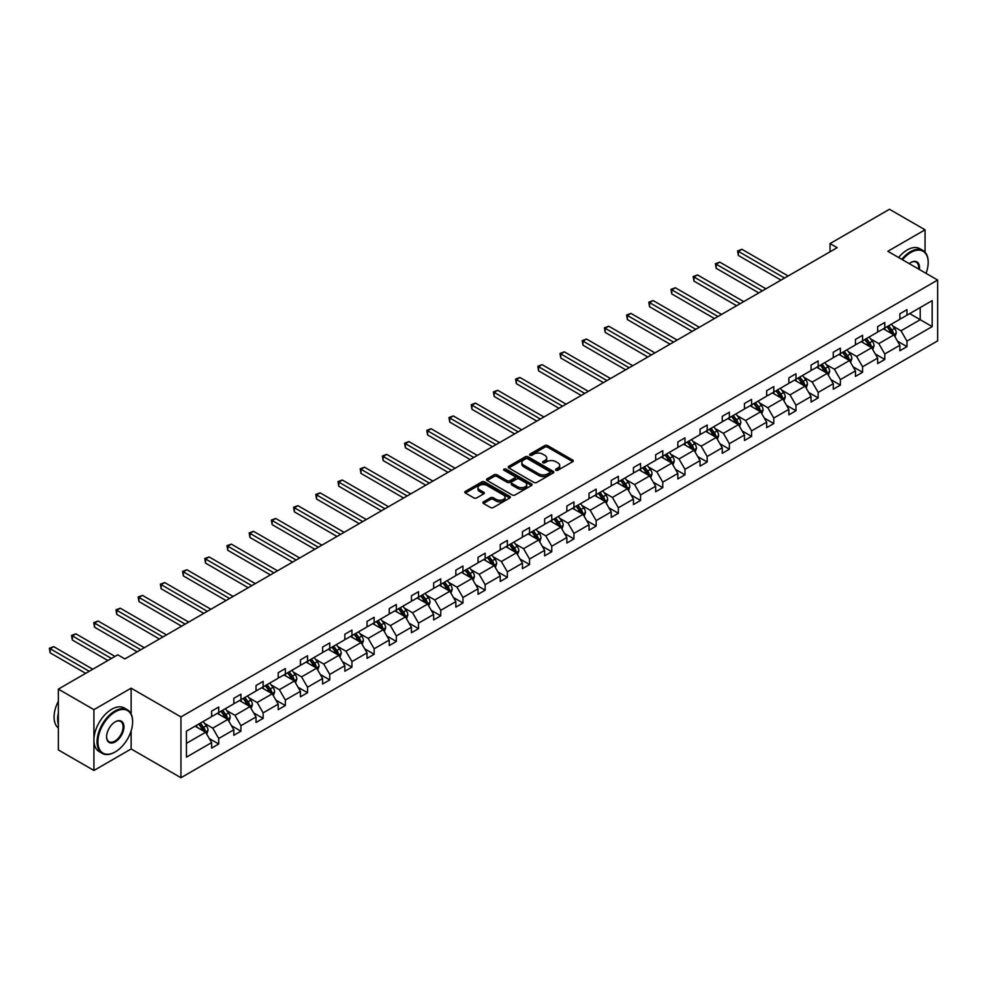 <?xml version="1.0" encoding="UTF-8"?>
<svg xmlns="http://www.w3.org/2000/svg" width="987" height="987" viewBox="0 0 987 987"><rect width="100%" height="100%" fill="white"/><g stroke="black" fill="none" stroke-linecap="round" stroke-linejoin="round"><path stroke-width="1.48" d="M555.928 470.244A1.382 0.802 0 0 0 557.877 470.244L572.719 461.682A1.974 1.135 0 0 0 573.299 460.88A1.974 1.135 0 0 0 572.719 460.065L547.575 445.556A1.974 1.135 0 0 0 544.787 445.556L529.945 454.119A1.382 0.802 0 0 0 531.894 455.254L533.819 454.143A6.317 3.652 0 0 1 542.764 454.143L544.849 455.352A6.317 3.652 0 0 1 546.712 457.931A6.317 3.652 0 0 1 544.849 460.51L542.936 461.62A1.382 0.802 0 0 0 544.886 462.755L546.81 461.645A6.317 3.652 0 0 1 555.755 461.645L557.84 462.854A6.317 3.652 0 0 1 559.703 465.432A6.317 3.652 0 0 1 557.84 468.011L555.928 469.121A1.382 0.802 0 0 0 555.928 470.244L555.928 469.121M483.457 501.84A1.974 1.135 0 0 0 482.877 502.654A1.974 1.135 0 0 0 483.457 503.456L490.514 507.528A1.974 1.135 0 0 0 493.303 507.528L509.785 498.016A1.974 1.135 0 0 0 510.365 497.214A1.974 1.135 0 0 0 509.785 496.399L484.642 481.878A1.974 1.135 0 0 0 481.853 481.878L465.37 491.403A1.974 1.135 0 0 0 464.791 492.205A1.974 1.135 0 0 0 465.37 493.019L473.896 497.929A1.974 1.135 0 0 0 476.684 497.929L483.741 493.858A1.974 1.135 0 0 0 484.321 493.056A1.974 1.135 0 0 0 483.741 492.242L479.509 489.811A5.28 3.047 0 0 1 477.967 487.652A5.28 3.047 0 0 1 481.224 484.827A5.28 3.047 0 0 1 486.986 485.493L503.543 495.055A5.28 3.047 0 0 1 505.085 497.214A5.28 3.047 0 0 1 501.828 500.027A5.28 3.047 0 0 1 496.066 499.36L493.303 497.769A1.974 1.135 0 0 0 490.514 497.769L483.457 501.84L483.457 503.456M131.135 688.173L93.925 709.653L58.344 689.111L58.344 749.923L93.925 770.465L131.135 748.973L180.954 777.731L180.954 716.932L131.135 688.173L131.135 713.946M925.053 252.191L925.053 229.811L887.844 251.29L937.65 280.049L180.954 716.932M925.053 229.811L889.472 209.269L830.055 243.567L830.055 251.784M58.344 689.111L117.761 654.813L124.88 658.921L837.173 247.675L830.055 243.567M533.955 482.446A1.974 1.135 0 0 0 536.755 482.446L553.238 472.933A1.974 1.135 0 0 0 553.818 472.119A1.974 1.135 0 0 0 553.238 471.317L528.094 456.796A1.974 1.135 0 0 0 525.294 456.796L508.811 466.32A1.974 1.135 0 0 0 508.231 467.122A1.974 1.135 0 0 0 508.811 467.937L533.955 482.446M504.542 470.552A1.382 0.802 0 0 1 505.949 470.75L531.487 485.493L515.029 494.993A1.974 1.135 0 0 1 512.241 494.993L487.084 480.472L487.084 478.855A1.974 1.135 0 0 0 486.517 479.67A1.974 1.135 0 0 0 487.084 480.472M487.084 478.855L494.142 474.784A1.974 1.135 0 0 1 496.942 474.784L507.133 480.669A1.974 1.135 0 0 0 509.934 480.669L514.609 477.967A1.974 1.135 0 0 0 515.189 477.165A1.974 1.135 0 0 0 514.609 476.363L503.999 470.231A1.382 0.802 0 0 1 505.949 469.096L531.512 483.864A1.974 1.135 0 0 1 532.092 484.666A1.974 1.135 0 0 1 531.512 485.468L531.512 483.864M93.925 709.653L93.925 770.465M186.432 731.182L211.625 716.636L211.625 711.133L218.732 707.025L218.732 712.528L233.82 703.83L233.82 698.315L240.939 694.206L240.939 699.721L256.028 691.011L256.028 685.496L263.134 681.388L263.134 686.903L278.223 678.192L278.223 672.678L285.342 668.569L285.342 674.084L300.43 665.374L300.43 659.871L307.537 655.763L307.537 661.265L322.626 652.555L322.626 647.053L329.744 642.944L329.744 648.447L344.833 639.736L344.833 634.234L351.94 630.125L351.94 635.628L367.028 626.918L367.028 621.415L374.147 617.307L374.147 622.809L389.236 614.099L389.236 608.597L396.342 604.488L396.342 609.991L411.431 601.28L411.431 595.778L418.55 591.669L418.55 597.172L433.638 588.462L433.638 582.959L440.745 578.851L440.745 584.353L455.834 575.643L455.834 570.141L462.952 566.032L462.952 571.535L478.041 562.824L478.041 557.322L485.148 553.213L485.148 558.716L500.236 550.006L500.236 544.503L507.355 540.395L507.355 545.897L522.444 537.187L522.444 531.685L529.55 527.576L529.55 533.079L544.639 524.368L544.639 518.866L551.758 514.758L551.758 520.26L566.846 511.55L566.846 506.047L573.953 501.939L573.953 507.441L589.042 498.743L589.042 493.229L596.16 489.12L596.16 494.635L611.249 485.925L611.249 480.41L618.368 476.302L618.368 481.816L633.444 473.106L633.444 467.591L640.563 463.483L640.563 468.998L655.652 460.287L655.652 454.785L662.77 450.677L662.77 456.179L677.847 447.469L677.847 441.966L684.966 437.858L684.966 443.36L700.054 434.65L700.054 429.148L707.173 425.039L707.173 430.542L722.25 421.831L722.25 416.329L729.368 412.221L729.368 417.723L744.457 409.013L744.457 403.51L751.576 399.402L751.576 404.904L766.652 396.194L766.652 390.692L773.771 386.583L773.771 392.086L788.86 383.375L788.86 377.873L795.978 373.765L795.978 379.267L811.055 370.557L811.055 365.054L818.174 360.946L818.174 366.448L833.262 357.738L833.262 352.236L840.381 348.127L840.381 353.63L855.458 344.919L855.458 339.417L862.576 335.309L862.576 340.811L877.665 332.101L877.665 326.598L884.784 322.49L884.784 327.992L899.86 319.282L899.86 313.78L906.979 309.671L906.979 315.174L932.172 300.64L932.172 326.598L906.979 341.144L906.979 346.647L899.86 350.755L899.86 345.253L884.784 353.963L884.784 359.465L877.665 363.574L877.665 358.071L862.576 366.782L862.576 372.284L855.458 376.392L855.458 370.89L840.381 379.6L840.381 385.103L833.262 389.211L833.262 383.709L818.174 392.419L818.174 397.921L811.055 402.03L811.055 396.527L795.978 405.238L795.978 410.74L788.86 414.848L788.86 409.346L773.771 418.056L773.771 423.559L766.652 427.667L766.652 422.165L751.576 430.875L751.576 436.377L744.457 440.486L744.457 434.983L729.368 443.681L729.368 449.196L722.25 453.304L722.25 447.79L707.173 456.5L707.173 462.015L700.054 466.123L700.054 460.608L684.966 469.318L684.966 474.833L677.847 478.942L677.847 473.427L662.77 482.137L662.77 487.652L655.652 491.748L655.652 486.246L640.563 494.956L640.563 500.458L633.444 504.567L633.444 499.064L618.368 507.774L618.368 513.277L611.249 517.385L611.249 511.883L596.16 520.593L596.16 526.096L589.042 530.204L589.042 524.702L573.953 533.412L573.953 538.914L566.846 543.023L566.846 537.52L551.758 546.23L551.758 551.733L544.639 555.841L544.639 550.339L529.55 559.049L529.55 564.552L522.444 568.66L522.444 563.158L507.355 571.868L507.355 577.37L500.236 581.479L500.236 575.976L485.148 584.686L485.148 590.189L478.041 594.297L478.041 588.795L462.952 597.505L462.952 603.008L455.834 607.116L455.834 601.614L440.745 610.324L440.745 615.826L433.638 619.935L433.638 614.432L418.55 623.142L418.55 628.645L411.431 632.753L411.431 627.251L396.342 635.961L396.342 641.464L389.236 645.572L389.236 640.069L374.147 648.767L374.147 654.282L367.028 658.391L367.028 652.876L351.94 661.586L351.94 667.101L344.833 671.209L344.833 665.694L329.744 674.405L329.744 679.92L322.626 684.028L322.626 678.513L307.537 687.223L307.537 692.738L300.43 696.834L300.43 691.332L285.342 700.042L285.342 705.545L278.223 709.653L278.223 704.15L263.134 712.861L263.134 718.363L256.028 722.472L256.028 716.969L240.939 725.679L240.939 731.182L233.82 735.29L233.82 729.788L218.732 738.498L218.732 744.001L211.625 748.109L211.625 742.606L186.432 757.152L186.432 731.182M180.954 777.731L937.65 340.86L937.65 280.049M217.313 713.354L227.849 719.437L212.76 728.147L204.519 723.385M212.76 728.147L218.732 738.498M227.849 719.437L233.82 729.788M211.625 715.328L212.76 715.982L218.732 712.528M239.508 700.536L250.044 706.618L234.955 715.328L226.726 710.566M234.955 715.328L240.939 725.679M250.044 706.618L256.028 716.969M233.82 702.51L234.955 703.163L240.939 699.721M261.715 687.717L272.252 693.799L257.163 702.51L248.921 697.76M257.163 702.51L263.134 712.861M272.252 693.799L278.223 704.15M256.028 689.691L257.163 690.345L263.134 686.903M283.911 674.898L294.447 680.981L279.358 689.691L271.129 684.941M279.358 689.691L285.342 700.042M294.447 680.981L300.43 691.332M278.223 676.872L279.358 677.526L285.342 674.084M306.118 662.08L316.654 668.162L301.566 676.872L293.324 672.122M301.566 676.872L307.537 687.223M316.654 668.162L322.626 678.513M300.43 664.054L301.566 664.707L307.537 661.265M328.326 649.261L338.849 655.343L323.761 664.054L315.532 659.304M323.761 664.054L329.744 674.405M338.849 655.343L344.833 665.694M322.626 651.235L323.761 651.901L329.744 648.447M350.521 636.442L361.057 642.525L345.968 651.235L337.727 646.485M345.968 651.235L351.94 661.586M361.057 642.525L367.028 652.876M344.833 638.416L345.968 639.082L351.94 635.628M372.728 623.636L383.252 629.706L368.163 638.416L359.934 633.666M368.163 638.416L374.147 648.767M383.252 629.706L389.236 640.069M367.028 625.598L368.163 626.264L374.147 622.809M394.923 610.817L405.46 616.887L390.371 625.598L382.129 620.848M390.371 625.598L396.342 635.961M405.46 616.887L411.431 627.251M389.236 612.779L390.371 613.445L396.342 609.991M417.131 597.999L427.655 604.081L412.566 612.779L404.337 608.029M412.566 612.779L418.55 623.142M427.655 604.081L433.638 614.432M411.431 599.973L412.566 600.627L418.55 597.172M439.326 585.18L449.862 591.262L434.773 599.973L426.532 595.21M434.773 599.973L440.745 610.324M449.862 591.262L455.834 601.614M433.638 587.154L434.773 587.808L440.745 584.353M461.534 572.361L472.057 578.444L456.969 587.154L448.74 582.392M456.969 587.154L462.952 597.505M472.057 578.444L478.041 588.795M455.834 574.335L456.969 574.989L462.952 571.535M483.729 559.543L494.265 565.625L479.176 574.335L470.935 569.573M479.176 574.335L485.148 584.686M494.265 565.625L500.236 575.976M478.041 561.517L479.176 562.171L485.148 558.716M505.936 546.724L516.46 552.806L501.371 561.517L493.142 556.754M501.371 561.517L507.355 571.868M516.46 552.806L522.444 563.158M500.236 548.698L501.371 549.352L507.355 545.897M528.131 533.905L538.668 539.988L523.579 548.698L515.337 543.936M523.579 548.698L529.55 559.049M538.668 539.988L544.639 550.339M522.444 535.879L523.579 536.533L529.55 533.079M550.339 521.087L560.863 527.169L545.774 535.879L537.545 531.117M545.774 535.879L551.758 546.23M560.863 527.169L566.846 537.52M544.639 523.061L545.774 523.715L551.758 520.26M572.534 508.268L583.07 514.35L567.981 523.061L559.74 518.298M567.981 523.061L573.953 533.412M583.07 514.35L589.042 524.702M566.846 510.242L567.981 510.896L573.953 507.441M594.742 495.449L605.265 501.532L590.189 510.242L581.948 505.48M590.189 510.242L596.16 520.593M605.265 501.532L611.249 511.883M589.042 497.423L590.189 498.077L596.16 494.635M616.937 482.631L627.473 488.713L612.384 497.423L604.143 492.673M612.384 497.423L618.368 507.774M627.473 488.713L633.444 499.064M611.249 484.605L612.384 485.259L618.368 481.816M639.144 469.812L649.668 475.894L634.592 484.605L626.35 479.855M634.592 484.605L640.563 494.956M649.668 475.894L655.652 486.246M633.444 471.786L634.592 472.44L640.563 468.998M661.339 456.993L671.876 463.076L656.787 471.786L648.545 467.036M656.787 471.786L662.77 482.137M671.876 463.076L677.847 473.427M655.652 458.967L656.787 459.621L662.77 456.179M683.547 444.175L694.071 450.257L678.994 458.967L670.753 454.217M678.994 458.967L684.966 469.318M694.071 450.257L700.054 460.608M677.847 446.149L678.994 446.815L684.966 443.36M705.742 431.356L716.278 437.438L701.189 446.149L692.948 441.399M701.189 446.149L707.173 456.5M716.278 437.438L722.25 447.79M700.054 433.33L701.189 433.996L707.173 430.542M727.95 418.55L738.473 424.62L723.397 433.33L715.156 428.58M723.397 433.33L729.368 443.681M738.473 424.62L744.457 434.983M722.25 420.511L723.397 421.178L729.368 417.723M750.145 405.731L760.681 411.801L745.592 420.511L737.351 415.761M745.592 420.511L751.576 430.875M760.681 411.801L766.652 422.165M744.457 407.693L745.592 408.359L751.576 404.904M772.352 392.912L782.876 398.995L767.8 407.693L759.558 402.943M767.8 407.693L773.771 418.056M782.876 398.995L788.86 409.346M766.652 394.886L767.8 395.54L773.771 392.086M794.547 380.094L805.084 386.176L789.995 394.886L781.753 390.124M789.995 394.886L795.978 405.238M805.084 386.176L811.055 396.527M788.86 382.068L789.995 382.722L795.978 379.267M816.755 367.275L827.279 373.357L812.202 382.068L803.961 377.305M812.202 382.068L818.174 392.419M827.279 373.357L833.262 383.709M811.055 369.249L812.202 369.903L818.174 366.448M838.95 354.456L849.486 360.539L834.397 369.249L826.156 364.487M834.397 369.249L840.381 379.6M849.486 360.539L855.458 370.89M833.262 356.43L834.397 357.084L840.381 353.63M861.157 341.638L871.681 347.72L856.605 356.43L848.364 351.668M856.605 356.43L862.576 366.782M871.681 347.72L877.665 358.071M855.458 343.612L856.605 344.266L862.576 340.811M883.353 328.819L893.889 334.901L878.8 343.612L870.559 338.849M878.8 343.612L884.784 353.963M893.889 334.901L899.86 345.253M877.665 330.793L878.8 331.447L884.784 327.992M909.681 313.619L920.217 319.702L901.008 330.793L892.766 326.031M901.008 330.793L906.979 341.144M932.172 326.598L920.217 319.702L920.217 307.537L932.172 300.64M899.86 317.974L901.008 318.628L906.979 315.174M186.432 743.347L205.641 732.255L195.105 726.173M205.641 732.255L211.625 742.606M897.516 341.181L906.979 346.647M875.321 354L884.784 359.465M853.113 366.819L862.576 372.284M830.918 379.637L840.381 385.103M808.711 392.456L818.174 397.921M786.503 405.275L795.978 410.74M764.308 418.093L773.771 423.559M742.101 430.912L751.576 436.377M719.905 443.731L729.368 449.196M697.698 456.549L707.173 462.015M675.503 469.368L684.966 474.833M653.295 482.187L662.77 487.652M631.1 495.005L640.563 500.458M608.893 507.824L618.368 513.277M586.697 520.63L596.16 526.096M564.49 533.449L573.953 538.914M542.295 546.267L551.758 551.733M520.087 559.086L529.55 564.552M497.892 571.905L507.355 577.37M475.685 584.723L485.148 590.189M453.489 597.542L462.952 603.008M431.282 610.361L440.745 615.826M409.087 623.179L418.55 628.645M386.879 635.998L396.342 641.464M364.684 648.817L374.147 654.282M342.477 661.635L351.94 667.101M320.281 674.454L329.744 679.92M298.074 687.273L307.537 692.738M275.879 700.091L285.342 705.545M253.671 712.91L263.134 718.363M231.476 725.716L240.939 731.182M209.269 738.535L218.732 744.001M131.135 748.973L131.135 730.824M556.483 470.441L557.84 469.652A6.317 3.652 0 0 0 559.703 467.073L559.703 465.432M546.712 457.931L546.712 459.572A6.317 3.652 0 0 1 544.849 462.15L543.492 462.94M572.719 460.065L572.719 461.682L547.575 447.197A1.974 1.135 0 0 0 544.787 447.197L530.5 455.439M553.238 471.317L553.238 472.933L528.094 458.449A1.974 1.135 0 0 0 525.294 458.449L508.836 467.949M549.747 472.687A1.382 0.802 0 0 0 549.747 471.564L527.675 458.819A1.382 0.802 0 0 0 525.713 458.819L523.69 459.991A6.317 3.652 0 0 0 521.839 462.57A6.317 3.652 0 0 0 523.69 465.148L538.779 473.859A6.317 3.652 0 0 0 547.723 473.859L549.747 472.687L549.747 474.328A1.382 0.802 0 0 0 550.154 473.772L550.154 472.119M521.839 462.57L521.839 464.211A6.317 3.652 0 0 0 523.69 466.789L523.69 465.148M549.747 474.328L547.723 475.5A6.317 3.652 0 0 1 538.779 475.5L523.69 466.789M487.122 480.484L494.142 476.425L494.142 474.784M515.189 477.165L515.189 478.806A1.974 1.135 0 0 1 514.609 479.62L509.934 482.322A1.974 1.135 0 0 1 507.133 482.322L496.942 476.425A1.974 1.135 0 0 0 494.142 476.425M517.719 486.788A5.28 3.047 0 0 0 523.48 487.442A5.28 3.047 0 0 0 526.737 484.629A5.28 3.047 0 0 0 525.195 482.47L519.359 479.102A1.974 1.135 0 0 0 516.571 479.102L511.883 481.804A1.974 1.135 0 0 0 511.303 482.606A1.974 1.135 0 0 0 511.883 483.42L517.719 486.788L517.719 488.429A5.28 3.047 0 0 0 523.48 489.083A5.28 3.047 0 0 0 526.737 486.27L526.737 484.629M511.303 482.606L511.303 484.259A1.974 1.135 0 0 0 511.883 485.061L511.883 483.42M517.719 488.429L511.883 485.061M505.085 497.214L505.085 498.854A5.28 3.047 0 0 1 501.828 501.667A5.28 3.047 0 0 1 496.066 501.014L493.303 499.41A1.974 1.135 0 0 0 490.514 499.41L483.482 503.469M477.967 487.652L477.967 489.293A5.28 3.047 0 0 0 479.509 491.452L479.509 489.811M483.716 493.87L479.509 491.452M509.785 496.399L509.785 498.016L484.642 483.531A1.974 1.135 0 0 0 481.853 483.531L465.395 493.031L465.37 491.403M894.975 336.777L896.282 332.989A5.33 3.084 -120 0 0 894.58 328.449L891.384 324.18M885.647 330.139L884.266 328.289M788.144 275.99L741.94 249.304L738.375 251.364L738.375 255.473L781.025 280.098M893.099 334.445L893.395 333.224A5.33 3.084 -120 0 0 891.878 330.016L888.682 325.747M887.338 326.524L890.854 331.213A2.714 1.567 60 0 1 891.347 332.039L893.395 333.224M886.968 326.734L890.163 331.003A5.33 3.084 60 0 1 891.495 333.52M738.375 255.473L737.597 250.908L784.591 278.038M737.597 250.908L741.94 249.304M926.053 273.362A24.552 14.176 120 0 0 928.187 262.505A24.552 14.176 120 0 0 910.828 252.487A24.552 14.176 120 0 0 902.488 259.754M901.748 259.322A25.156 14.521 -60 0 1 910.396 251.747A25.156 14.521 -60 0 1 922.981 250.501A25.156 14.521 -60 0 1 928.187 262.024A25.156 14.521 -60 0 1 928.187 262.271M909.2 263.628A12.276 7.094 -60 0 1 910.828 262.505L910.828 262.505A12.276 7.094 -60 0 1 919.353 269.488M898.614 257.521A25.156 14.521 -60 0 1 907.263 249.933A25.156 14.521 -60 0 1 919.847 248.699L922.981 250.501M918.552 269.032A11.671 6.736 120 0 0 916.232 262.184A11.671 6.736 120 0 0 910.606 262.641M114.85 752.143L115.269 751.897A24.552 14.176 120 0 0 132.628 721.818A24.552 14.176 120 0 0 115.269 711.8A24.552 14.176 120 0 0 97.91 741.866A24.552 14.176 120 0 0 115.269 751.897L114.85 752.143A25.156 14.521 -60 0 1 102.266 753.389A25.156 14.521 -60 0 1 98.404 733.23A25.156 14.521 -60 0 1 114.85 711.059A25.156 14.521 -60 0 1 127.422 709.813A25.156 14.521 -60 0 1 132.628 721.324A25.156 14.521 -60 0 1 132.628 721.571M115.269 741.866A12.276 7.094 -60 0 1 106.596 736.857A12.276 7.094 -60 0 1 115.269 721.818L115.269 721.818A12.276 7.094 -60 0 1 123.955 726.827A12.276 7.094 -60 0 1 115.269 741.866M106.596 736.598A11.671 6.736 120 0 0 109.002 741.706A11.671 6.736 120 0 0 114.85 741.126A11.671 6.736 120 0 0 122.474 730.836A11.671 6.736 120 0 0 120.685 721.485A11.671 6.736 120 0 0 115.06 721.941M102.266 753.389L99.132 751.576A25.156 14.521 -60 0 1 95.283 731.416A25.156 14.521 -60 0 1 111.716 709.246A25.156 14.521 -60 0 1 124.288 708L127.422 709.813M58.344 724.446A25.156 14.521 -60 0 1 58.344 712.947M58.344 727.937A25.156 14.521 -60 0 1 58.344 701.239M872.767 349.595L874.075 345.808A5.33 3.084 -120 0 0 872.372 341.268L869.177 336.999M863.452 342.958L862.058 341.107M765.949 288.809L719.733 262.123L716.18 264.183L716.18 268.291L758.83 292.917M870.904 347.264L871.2 346.042A5.33 3.084 -120 0 0 869.67 342.834L866.475 338.566M865.143 339.331L868.659 344.031A2.714 1.567 60 0 1 869.152 344.858L871.2 346.042M864.772 339.553L867.968 343.821A5.33 3.084 60 0 1 869.288 346.338M716.18 268.291L715.39 263.726L762.383 290.857M715.39 263.726L719.733 262.123M850.572 362.414L851.88 358.626A5.33 3.084 -120 0 0 850.177 354.086L846.982 349.817M841.245 355.776L839.863 353.926M743.742 301.627L697.538 274.941L693.972 277.002L693.972 281.11L736.623 305.736M848.697 360.082L848.993 358.861A5.33 3.084 -120 0 0 847.463 355.653L844.28 351.384M842.935 352.149L846.451 356.85A2.714 1.567 60 0 1 846.945 357.676L848.993 358.861M842.565 352.371L845.76 356.628A5.33 3.084 60 0 1 847.093 359.157M693.972 281.11L693.195 276.545L740.188 303.675M693.195 276.545L697.538 274.941M828.364 375.22L829.672 371.445A5.33 3.084 -120 0 0 827.97 366.905L824.774 362.636M819.05 368.595L817.655 366.745M721.546 314.446L675.33 287.76L671.777 289.82L671.777 293.929L714.428 318.542M826.501 372.901L826.798 371.68A5.33 3.084 -120 0 0 825.268 368.472L822.072 364.203M820.74 364.968L824.256 369.669A2.714 1.567 60 0 1 824.75 370.495L826.798 371.68M820.37 365.19L823.565 369.446A5.33 3.084 60 0 1 824.885 371.976M671.777 293.929L670.987 289.364L717.981 316.494M670.987 289.364L675.33 287.76M806.169 388.039L807.477 384.264A5.33 3.084 -120 0 0 805.774 379.724L802.579 375.455M796.842 381.414L795.46 379.563M699.339 327.252L653.135 300.579L649.569 302.639L649.569 306.747L692.22 331.361M804.294 385.72L804.59 384.486A5.33 3.084 -120 0 0 803.06 381.278L799.865 377.022M798.532 377.787L802.049 382.487A2.714 1.567 60 0 1 802.542 383.314L804.59 384.486M798.162 378.009L801.358 382.265A5.33 3.084 60 0 1 802.69 384.794M649.569 306.747L648.792 302.182L695.786 329.313M648.792 302.182L653.135 300.579M783.962 400.858L785.27 397.082A5.33 3.084 -120 0 0 783.567 392.542L780.372 388.273M774.647 394.232L773.253 392.382M677.144 340.071L630.927 313.397L627.374 315.445L627.374 319.554L670.025 344.179M782.099 398.538L782.395 397.305A5.33 3.084 -120 0 0 780.865 394.097L777.67 389.84M776.337 390.605L779.853 395.306A2.714 1.567 60 0 1 780.347 396.132L782.395 397.305M775.967 390.827L779.162 395.084A5.33 3.084 60 0 1 780.483 397.601M627.374 319.554L626.585 315.001L673.578 342.131M626.585 315.001L630.927 313.397M761.767 413.676L763.074 409.901A5.33 3.084 -120 0 0 761.372 405.361L758.176 401.092M752.439 407.051L751.058 405.201M654.936 352.89L608.732 326.216L605.167 328.264L605.167 332.372L647.817 356.998M759.891 411.357L760.187 410.123A5.33 3.084 -120 0 0 758.658 406.915L755.462 402.659M754.13 403.424L757.646 408.124A2.714 1.567 60 0 1 758.139 408.951L760.187 410.123M753.76 403.646L756.955 407.902A5.33 3.084 60 0 1 758.287 410.419M605.167 332.372L604.389 327.82L651.383 354.95M604.389 327.82L608.732 326.216M739.559 426.495L740.867 422.72A5.33 3.084 -120 0 0 739.164 418.18L735.969 413.911M730.244 419.87L728.85 418.019M632.741 365.708L586.525 339.034L582.972 341.083L582.972 345.191L625.622 369.817M737.684 424.176L737.992 422.942A5.33 3.084 -120 0 0 736.462 419.734L733.267 415.478M731.935 416.243L735.451 420.943A2.714 1.567 60 0 1 735.944 421.757L737.992 422.942M731.564 416.452L734.76 420.721A5.33 3.084 60 0 1 736.08 423.238M582.972 345.191L582.182 340.638L629.175 367.769M582.182 340.638L586.525 339.034M717.352 439.314L718.672 435.538A5.33 3.084 -120 0 0 716.969 430.998L713.774 426.729M708.037 432.688L706.655 430.838M610.534 378.527L564.33 351.853L560.764 353.901L560.764 358.01L603.415 382.635M715.489 436.982L715.785 435.76A5.33 3.084 -120 0 0 714.255 432.553L711.059 428.284M709.727 429.061L713.243 433.749A2.714 1.567 60 0 1 713.737 434.576L715.785 435.76M709.357 429.271L712.552 433.54A5.33 3.084 60 0 1 713.885 436.057M560.764 358.01L559.987 353.457L606.98 380.587M559.987 353.457L564.33 351.853M695.156 452.132L696.464 448.357A5.33 3.084 -120 0 0 694.762 443.817L691.566 439.548M685.842 445.507L684.447 443.656M588.338 391.345L542.122 364.672L538.569 366.72L538.569 370.828L581.22 395.454M693.281 449.801L693.59 448.579A5.33 3.084 -120 0 0 692.06 445.371L688.864 441.103M687.532 441.88L691.048 446.568A2.714 1.567 60 0 1 691.542 447.395L693.59 448.579M687.162 442.09L690.345 446.358A5.33 3.084 60 0 1 691.677 448.875M538.569 370.828L537.779 366.276L584.773 393.406M537.779 366.276L542.122 364.672M672.949 464.951L674.269 461.176A5.33 3.084 -120 0 0 672.566 456.636L669.371 452.367M663.634 458.326L662.252 456.475M566.131 404.164L519.927 377.49L516.361 379.539L516.361 383.647L559.012 408.273M671.086 462.619L671.382 461.398A5.33 3.084 -120 0 0 669.852 458.19L666.657 453.921M665.324 454.699L668.841 459.387A2.714 1.567 60 0 1 669.334 460.213L671.382 461.398M664.954 454.908L668.15 459.177A5.33 3.084 60 0 1 669.482 461.694M516.361 383.647L515.584 379.094L562.578 406.225M515.584 379.094L519.927 377.49M650.754 477.77L652.062 473.994A5.33 3.084 -120 0 0 650.359 469.442L647.164 465.185M641.439 471.144L640.045 469.294M543.923 416.983L497.719 390.309L494.166 392.357L494.166 396.466L536.817 421.091M648.878 475.438L649.187 474.216A5.33 3.084 -120 0 0 647.657 471.009L644.462 466.74M643.129 467.517L646.645 472.205A2.714 1.567 60 0 1 647.139 473.032L649.187 474.216M642.747 467.727L645.942 471.996A5.33 3.084 60 0 1 647.275 474.513M494.166 396.466L493.377 391.901L540.37 419.031M493.377 391.901L497.719 390.309M628.546 490.588L629.866 486.813A5.33 3.084 -120 0 0 628.164 482.261L624.968 478.004M619.231 483.963L617.85 482.112M521.728 429.801L475.524 403.128L471.959 405.176L471.959 409.284L514.609 433.91M626.683 488.257L626.979 487.035A5.33 3.084 -120 0 0 625.45 483.827L622.254 479.559M620.922 480.336L624.438 485.024A2.714 1.567 60 0 1 624.931 485.851L626.979 487.035M620.552 480.546L623.747 484.814A5.33 3.084 60 0 1 625.079 487.331M471.959 409.284L471.181 404.719L518.175 431.85M471.181 404.719L475.524 403.128M606.351 503.407L607.659 499.619A5.33 3.084 -120 0 0 605.956 495.079L602.761 490.823M597.036 496.782L595.642 494.931M499.521 442.62L453.317 415.934L449.764 417.994L449.764 422.103L492.414 446.729M604.476 501.075L604.784 499.854A5.33 3.084 -120 0 0 603.254 496.646L600.059 492.377M598.727 493.155L602.243 497.843A2.714 1.567 60 0 1 602.736 498.669L604.784 499.854M598.344 493.364L601.539 497.633A5.33 3.084 60 0 1 602.872 500.15M449.764 422.103L448.974 417.538L495.967 444.668M448.974 417.538L453.317 415.934M584.144 516.226L585.451 512.438A5.33 3.084 -120 0 0 583.761 507.898L580.566 503.641M574.829 509.588L573.447 507.75M477.326 455.439L431.109 428.753L427.556 430.813L427.556 434.922L470.207 459.547M582.281 513.894L582.577 512.672A5.33 3.084 -120 0 0 581.047 509.465L577.851 505.196M576.519 505.973L580.035 510.661A2.714 1.567 60 0 1 580.529 511.488L582.577 512.672M576.149 506.183L579.344 510.452A5.33 3.084 60 0 1 580.677 512.969M427.556 434.922L426.779 430.357L473.772 457.487M426.779 430.357L431.109 428.753M561.948 529.044L563.256 525.257A5.33 3.084 -120 0 0 561.554 520.717L558.358 516.46M552.634 522.407L551.24 520.568M455.118 468.257L408.914 441.571L405.361 443.632L405.361 447.74L448.012 472.366M560.073 526.713L560.382 525.491A5.33 3.084 -120 0 0 558.852 522.283L555.656 518.015M554.324 518.792L557.84 523.48A2.714 1.567 60 0 1 558.334 524.307L560.382 525.491M553.941 519.002L557.137 523.27A5.33 3.084 60 0 1 558.469 525.787M405.361 447.74L404.571 443.175L451.565 470.305M404.571 443.175L408.914 441.571M539.741 541.863L541.049 538.075A5.33 3.084 -120 0 0 539.358 533.535L536.163 529.266M530.426 535.225L529.044 533.375M432.923 481.076L386.707 454.39L383.153 456.45L383.153 460.559L425.804 485.185M537.878 539.531L538.174 538.31A5.33 3.084 -120 0 0 536.644 535.102L533.449 530.833M532.116 531.611L535.633 536.299A2.714 1.567 60 0 1 536.126 537.125L538.174 538.31M531.746 531.82L534.942 536.089A5.33 3.084 60 0 1 536.274 538.606M383.153 460.559L382.376 455.994L429.37 483.124M382.376 455.994L386.707 454.39M517.546 554.682L518.854 550.894A5.33 3.084 -120 0 0 517.151 546.354L513.956 542.085M508.231 548.044L506.837 546.193M410.715 493.895L364.511 467.209L360.958 469.269L360.958 473.378L403.609 498.003M515.67 552.35L515.979 551.128A5.33 3.084 -120 0 0 514.449 547.921L511.254 543.652M509.921 544.417L513.437 549.117A2.714 1.567 60 0 1 513.931 549.944L515.979 551.128M509.539 544.639L512.734 548.908A5.33 3.084 60 0 1 514.067 551.425M360.958 473.378L360.169 468.813L407.162 495.943M360.169 468.813L364.511 467.209M495.338 567.5L496.646 563.713A5.33 3.084 -120 0 0 494.956 559.173L491.76 554.904M486.023 560.863L484.642 559.012M388.52 506.713L342.304 480.027L338.751 482.088L338.751 486.196L381.401 510.822M493.475 565.169L493.771 563.947A5.33 3.084 -120 0 0 492.242 560.739L489.046 556.471M487.714 557.236L491.23 561.936A2.714 1.567 60 0 1 491.723 562.763L493.771 563.947M487.344 557.458L490.539 561.714A5.33 3.084 60 0 1 491.871 564.243M338.751 486.196L337.973 481.631L384.967 508.761M337.973 481.631L342.304 480.027M473.143 580.307L474.451 576.531A5.33 3.084 -120 0 0 472.748 571.991L469.553 567.722M463.828 573.681L462.434 571.831M366.313 519.52L320.109 492.846L316.556 494.906L316.556 499.015L359.206 523.628M471.268 577.987L471.576 576.766A5.33 3.084 -120 0 0 470.046 573.558L466.851 569.289M465.519 570.054L469.035 574.755A2.714 1.567 60 0 1 469.528 575.581L471.576 576.766M465.136 570.276L468.332 574.533A5.33 3.084 60 0 1 469.664 577.062M316.556 499.015L315.766 494.45L362.76 521.58M315.766 494.45L320.109 492.846M450.936 593.125L452.243 589.35A5.33 3.084 -120 0 0 450.541 584.81L447.345 580.541M441.621 586.5L440.239 584.649M344.118 532.338L297.901 505.665L294.348 507.725L294.348 511.834L336.999 536.447M449.073 590.806L449.369 589.572A5.33 3.084 -120 0 0 447.839 586.364L444.643 582.108M443.311 582.873L446.827 587.573A2.714 1.567 60 0 1 447.321 588.4L449.369 589.572M442.941 583.095L446.136 587.351A5.33 3.084 60 0 1 447.469 589.881M294.348 511.834L293.571 507.269L340.564 534.399M293.571 507.269L297.901 505.665M428.74 605.944L430.048 602.169A5.33 3.084 -120 0 0 428.346 597.628L425.15 593.36M419.426 599.319L418.032 597.468M321.91 545.157L275.706 518.483L272.153 520.531L272.153 524.64L314.804 549.265M426.865 603.625L427.174 602.391A5.33 3.084 -120 0 0 425.644 599.183L422.448 594.927M421.116 595.692L424.632 600.392A2.714 1.567 60 0 1 425.126 601.219L427.174 602.391M420.733 595.914L423.929 600.17A5.33 3.084 60 0 1 425.261 602.687M272.153 524.64L271.363 520.087L318.357 547.217M271.363 520.087L275.706 518.483M406.533 618.763L407.841 614.987A5.33 3.084 -120 0 0 406.138 610.447L402.943 606.178M397.218 612.137L395.836 610.287M299.715 557.976L253.499 531.302L249.945 533.35L249.945 537.459L292.596 562.084M404.67 616.443L404.966 615.209A5.33 3.084 -120 0 0 403.436 612.002L400.241 607.745M398.908 608.51L402.425 613.211A2.714 1.567 60 0 1 402.918 614.037L404.966 615.209M398.538 608.732L401.734 612.989A5.33 3.084 60 0 1 403.066 615.506M249.945 537.459L249.168 532.906L296.162 560.036M249.168 532.906L253.499 531.302M384.338 631.581L385.646 627.806A5.33 3.084 -120 0 0 383.943 623.266L380.748 618.997M375.011 624.956L373.629 623.105M277.507 570.794L231.303 544.121L227.75 546.169L227.75 550.277L270.401 574.903M382.462 629.262L382.771 628.028A5.33 3.084 -120 0 0 381.241 624.82L378.046 620.564M376.701 621.329L380.229 626.029A2.714 1.567 60 0 1 380.723 626.844L382.771 628.028M376.331 621.539L379.526 625.807A5.33 3.084 60 0 1 380.859 628.324M227.75 550.277L226.961 545.725L273.954 572.855M226.961 545.725L231.303 544.121M362.13 644.4L363.438 640.625A5.33 3.084 -120 0 0 361.735 636.084L358.54 631.816M352.815 637.775L351.434 635.924M255.312 583.613L209.096 556.939L205.543 558.987L205.543 563.096L248.193 587.721M360.267 642.068L360.563 640.847A5.33 3.084 -120 0 0 359.034 637.639L355.838 633.37M354.506 634.147L358.022 638.836A2.714 1.567 60 0 1 358.515 639.662L360.563 640.847M354.136 634.357L357.331 638.626A5.33 3.084 60 0 1 358.663 641.143M205.543 563.096L204.765 558.543L251.747 585.673M204.765 558.543L209.096 556.939M339.935 657.219L341.243 653.443A5.33 3.084 -120 0 0 339.54 648.903L336.345 644.634M330.608 650.593L329.226 648.743M233.105 596.432L186.901 569.758L183.348 571.806L183.348 575.914L225.998 600.54M338.06 654.887L338.368 653.665A5.33 3.084 -120 0 0 336.838 650.458L333.643 646.189M332.298 646.966L335.827 651.654A2.714 1.567 60 0 1 336.32 652.481L338.368 653.665M331.928 647.176L335.124 651.445A5.33 3.084 60 0 1 336.456 653.962M183.348 575.914L182.558 571.362L229.552 598.492M182.558 571.362L186.901 569.758M317.728 670.037L319.035 666.262A5.33 3.084 -120 0 0 317.333 661.722L314.137 657.453M308.413 663.412L307.031 661.561M210.91 609.25L164.693 582.577L161.14 584.625L161.14 588.733L203.791 613.359M315.865 667.706L316.161 666.484A5.33 3.084 -120 0 0 314.631 663.276L311.436 659.008M310.103 659.785L313.619 664.473A2.714 1.567 60 0 1 314.113 665.3L316.161 666.484M309.733 659.995L312.928 664.263A5.33 3.084 60 0 1 314.261 666.78M161.14 588.733L160.363 584.181L207.344 611.311M160.363 584.181L164.693 582.577M295.532 682.856L296.84 679.081A5.33 3.084 -120 0 0 295.138 674.528L291.942 670.272M286.205 676.231L284.824 674.38M188.702 622.069L142.498 595.395L138.933 597.443L138.933 601.552L181.596 626.177M293.657 680.524L293.953 679.303A5.33 3.084 -120 0 0 292.436 676.095L289.24 671.826M287.896 672.603L291.412 677.292A2.714 1.567 60 0 1 291.918 678.118L293.953 679.303M287.525 672.813L290.721 677.082A5.33 3.084 60 0 1 292.053 679.599M138.933 601.552L138.155 596.987L185.149 624.117M138.155 596.987L142.498 595.395M273.325 695.675L274.633 691.899A5.33 3.084 -120 0 0 272.93 687.347L269.735 683.09M264.01 689.049L262.628 687.199M166.507 634.888L120.291 608.214L116.737 610.262L116.737 614.37L159.388 638.996M271.462 693.343L271.758 692.121A5.33 3.084 -120 0 0 270.228 688.914L267.033 684.645M265.7 685.422L269.217 690.11A2.714 1.567 60 0 1 269.71 690.937L271.758 692.121M265.33 685.632L268.526 689.901A5.33 3.084 60 0 1 269.858 692.418M116.737 614.37L115.96 609.806L162.941 636.936M115.96 609.806L120.291 608.214M251.13 708.493L252.438 704.706A5.33 3.084 -120 0 0 250.735 700.165L247.54 695.909M241.803 701.868L240.421 700.017M144.299 647.706L98.095 621.02L94.53 623.081L94.53 627.189L137.193 651.815M249.255 706.161L249.551 704.94A5.33 3.084 -120 0 0 248.033 701.732L244.838 697.464M243.493 698.241L247.009 702.929A2.714 1.567 60 0 1 247.503 703.756L249.551 704.94M243.123 698.451L246.318 702.719A5.33 3.084 60 0 1 247.651 705.236M94.53 627.189L93.753 622.624L140.746 649.754M93.753 622.624L98.095 621.02M228.922 721.312L230.23 717.524A5.33 3.084 -120 0 0 228.528 712.984L225.332 708.728M219.607 714.674L218.226 712.836M114.985 656.417L75.888 633.839L72.335 635.899L72.335 640.008L107.867 660.525M227.059 718.98L227.355 717.759A5.33 3.084 -120 0 0 225.826 714.551L222.63 710.282M221.298 711.059L224.814 715.748A2.714 1.567 60 0 1 225.307 716.574L227.355 717.759M220.928 711.269L224.123 715.538A5.33 3.084 60 0 1 225.455 718.055M72.335 640.008L71.557 635.443L111.432 658.465M71.557 635.443L75.888 633.839M206.727 734.131L208.035 730.343A5.33 3.084 -120 0 0 206.332 725.803L203.137 721.546M197.4 727.493L196.018 725.655M92.79 669.235L53.693 646.658L50.127 648.718L50.127 652.826L85.672 673.344M204.852 731.799L205.148 730.577A5.33 3.084 -120 0 0 203.63 727.37L200.435 723.101M199.09 723.878L202.606 728.566A2.714 1.567 60 0 1 203.1 729.393L205.148 730.577M198.72 724.088L201.916 728.357A5.33 3.084 60 0 1 203.248 730.873M50.127 652.826L49.35 648.262L89.225 671.283M49.35 648.262L53.693 646.658M557.84 469.652L557.84 468.011M542.936 462.755L542.936 461.62M544.849 462.15L544.849 460.51M529.945 455.254L529.945 454.119M544.787 447.197L544.787 445.556M547.575 447.197L547.575 445.556M508.811 467.937L508.811 466.32M525.294 458.449L525.294 456.796M528.094 458.449L528.094 456.796M538.779 475.5L538.779 473.859M547.723 475.5L547.723 473.859M496.942 476.425L496.942 474.784M507.133 482.322L507.133 480.669M509.934 482.322L509.934 480.669M514.609 479.62L514.609 477.967M505.949 470.75L505.949 469.096M490.514 499.41L490.514 497.769M493.303 499.41L493.303 497.769M496.066 501.014L496.066 499.36M483.741 493.858L483.741 492.242M481.853 483.531L481.853 481.878M484.642 483.531L484.642 481.878M893.506 334.679L896.245 333.1M891.878 330.016L894.58 328.449M888.645 331.879L890.163 331.003M871.299 347.498L874.038 345.919M869.67 342.834L872.372 341.268M866.45 344.697L867.968 343.821M849.104 360.317L851.843 358.737M847.463 355.653L850.177 354.086M844.243 357.504L845.76 356.628M826.896 373.135L829.635 371.544M825.268 368.472L827.97 366.905M822.048 370.322L823.565 369.446M804.701 385.954L807.44 384.362M803.06 381.278L805.774 379.724M799.84 383.141L801.358 382.265M782.494 398.773L785.233 397.181M780.865 394.097L783.567 392.542M777.645 395.96L779.162 395.084M760.298 411.579L763.037 410M758.658 406.915L761.372 405.361M755.437 408.778L756.955 407.902M738.091 424.398L740.83 422.818M736.462 419.734L739.164 418.18M733.242 421.597L734.76 420.721M715.896 437.216L718.635 435.637M714.255 432.553L716.969 430.998M711.035 434.416L712.552 433.54M693.688 450.035L696.427 448.456M692.06 445.371L694.762 443.817M688.84 447.234L690.345 446.358M671.493 462.854L674.232 461.274M669.852 458.19L672.566 456.636M666.632 460.053L668.15 459.177M649.286 475.672L652.025 474.093M647.657 471.009L650.359 469.442M644.437 472.872L645.942 471.996M627.09 488.491L629.829 486.912M625.45 483.827L628.164 482.261M622.229 485.69L623.747 484.814M604.883 501.31L607.622 499.73M603.254 496.646L605.956 495.079M600.034 498.509L601.539 497.633M582.688 514.128L585.427 512.549M581.047 509.465L583.761 507.898M577.827 511.328L579.344 510.452M560.48 526.947L563.219 525.368M558.852 522.283L561.554 520.717M555.632 524.146L557.137 523.27M538.285 539.766L541.024 538.186M536.644 535.102L539.358 533.535M533.424 536.965L534.942 536.089M516.078 552.584L518.817 551.005M514.449 547.921L517.151 546.354M511.217 549.784L512.734 548.908M493.882 565.403L496.621 563.824M492.242 560.739L494.956 559.173M489.021 562.59L490.539 561.714M471.675 578.222L474.414 576.63M470.046 573.558L472.748 571.991M466.814 575.409L468.332 574.533M449.48 591.04L452.219 589.449M447.839 586.364L450.541 584.81M444.619 588.227L446.136 587.351M427.272 603.859L430.011 602.267M425.644 599.183L428.346 597.628M422.411 601.046L423.929 600.17M405.077 616.665L407.816 615.086M403.436 612.002L406.138 610.447M400.216 613.865L401.734 612.989M382.87 629.484L385.609 627.905M381.241 624.82L383.943 623.266M378.009 626.683L379.526 625.807M360.674 642.303L363.413 640.723M359.034 637.639L361.735 636.084M355.813 639.502L357.331 638.626M338.467 655.121L341.206 653.542M336.838 650.458L339.54 648.903M333.606 652.321L335.124 651.445M316.259 667.94L319.011 666.361M314.631 663.276L317.333 661.722M311.411 665.139L312.928 664.263M294.064 680.759L296.803 679.179M292.436 676.095L295.138 674.528M289.203 677.958L290.721 677.082M271.857 693.577L274.608 691.998M270.228 688.914L272.93 687.347M267.008 690.777L268.526 689.901M249.662 706.396L252.401 704.817M248.033 701.732L250.735 700.165M244.801 703.595L246.318 702.719M227.454 719.215L230.205 717.635M225.826 714.551L228.528 712.984M222.606 716.414L224.123 715.538M205.259 732.033L207.998 730.454M203.63 727.37L206.332 725.803M200.398 729.233L201.916 728.357"/></g></svg>
